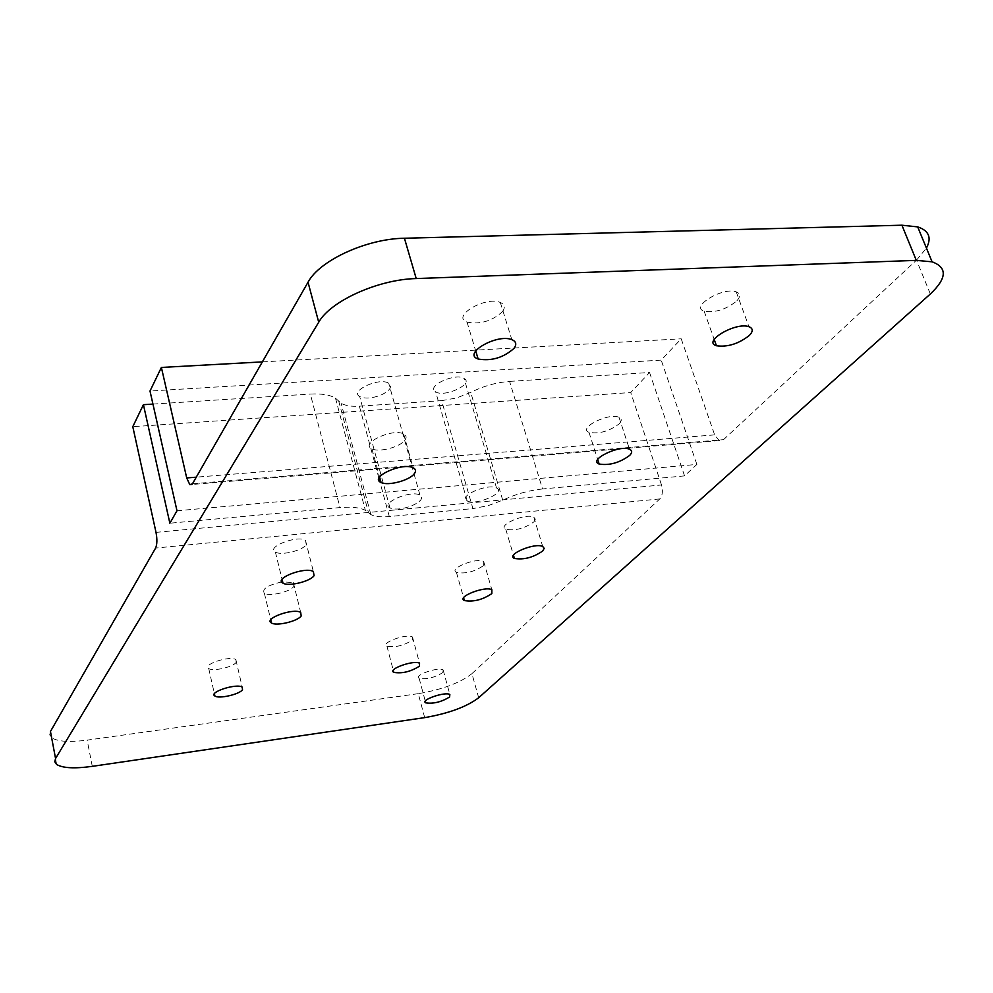 <?xml version="1.0" encoding="UTF-8"?>
<svg xmlns="http://www.w3.org/2000/svg" width="993" height="993" viewBox="0 0 993 993"><rect width="100%" height="100%" fill="white"/><g stroke="black" fill="none" stroke-linecap="round" stroke-linejoin="round"><path stroke-width="0.74" stroke-dasharray="4.96 3.72" d="M176.99 510.774L696.875 464.426L684.549 475.895L542.526 488.953L509.57 381.399C496.165 382.454 483.219 386.128 470.732 392.409L456.495 397.982L441.624 400.651L472.916 508.59L389.306 516.559C381.089 517.291 374.944 516.633 370.873 514.585L365.362 510.328C359.863 507.522 351.398 506.604 339.978 507.572L169.865 523.212M542.526 488.953C528.897 490.381 515.64 494.117 502.731 500.174L488.097 505.673L472.916 508.59M378.929 478.303L359.367 406.187C351.286 406.683 345.204 405.69 341.096 403.22L335.497 398.205C329.961 394.829 321.571 393.464 310.35 394.072L339.978 507.572M411.81 505.785C421.007 501.564 423.726 498.002 419.952 495.073C410.891 489.76 379.599 503.314 389.988 507.982C395.214 509.93 402.488 509.198 411.81 505.785M466.71 500.671L467.206 500.956C475.92 505.996 506.765 492.391 496.525 487.96C488.072 483.144 458.207 495.929 466.71 500.671M359.367 406.187L441.624 400.651M509.57 381.399L649.559 372.499L630.741 392.545L132.789 426.692M152.947 404.089L310.35 394.072M684.549 475.895L649.559 372.499M156.013 532.372L661.499 484.969C663.101 490.976 662.53 495.631 659.774 498.933L471.936 673.664L478.676 697.756M661.499 484.969L630.741 392.545M930.342 293.99L916.514 260.141L723.512 439.663L719.193 440.594L714.65 434.872L681.21 338.812L661.201 360.111L150.005 391.031M262.351 361.886L681.21 338.812M435.145 391.49L435.654 391.838C444.479 397.845 474.369 383.819 464.054 378.42C455.502 372.66 426.556 385.818 435.145 391.49M381.138 394.991C390.05 390.634 392.595 386.736 388.747 383.286C379.587 376.955 349.251 390.907 359.702 396.567C364.928 398.987 372.077 398.454 381.138 394.991M424.681 717.629L418.276 693.66C442.146 689.614 460.032 682.948 471.936 673.664M418.276 693.66L87.148 740.133L92.287 766.348M50.457 731.481L49.7 734.882L51.586 737.7C57.606 741.622 69.46 742.441 87.148 740.133M533.911 521.859L535.339 519.153L533.849 517.192C526.017 512.698 496.674 525.359 505.785 529.244C515.181 530.97 524.552 528.512 533.911 521.859M236.185 662.343L235.875 659.625C230.289 655.268 201.852 664.59 208.729 668.5C212.663 671.727 233.082 667.147 236.185 662.343M281.714 581.96C267.477 585.225 261.693 588.998 264.374 593.268C269.264 596.818 290.229 591.902 293.878 586.366L293.345 582.655L282.67 581.824M306.278 544.673L305.496 540.341C297.18 534.892 265.69 547.193 275.384 552.046C280.907 555.832 302.406 550.693 306.278 544.673M412.418 640.013L412.48 637.01C407.006 633.199 380.232 642.819 386.922 646.17C395.326 647.697 403.828 645.649 412.418 640.013M483.715 565.476L483.69 561.467C476.739 557.185 448.24 568.654 456.445 572.39C465.531 574.078 474.629 571.769 483.715 565.476M442.878 672.534L443.126 669.903C438.459 666.576 413.324 675.364 419.133 678.281C426.742 679.56 434.661 677.636 442.878 672.534M696.875 464.426L661.201 360.111M916.514 260.141L926.432 248.101M736.831 300.891C740.629 296.634 740.443 293.63 736.247 291.88C723.016 286.58 689.676 306.862 704.149 311.194C715.308 312.907 726.206 309.481 736.831 300.891M502.545 311.579C505.437 307.47 504.692 304.441 500.323 302.48C485.478 295.864 450.934 316.482 467.045 322.117C480.264 324.637 492.094 321.124 502.545 311.579M619.322 423.726C621.953 420.821 621.854 418.686 619.024 417.321C608.87 412.343 577.541 428.095 588.986 432.327C599.263 434.14 609.367 431.272 619.322 423.726M404.908 440.16C406.845 437.466 406.422 435.393 403.642 433.941C392.62 427.884 359.553 443.499 371.928 448.811C378.743 452.721 400.179 447.086 404.908 440.16M502.731 500.174L470.732 392.409M338.712 401.085L368.527 512.773M389.306 516.559L379.86 481.729M659.774 498.933L155.603 548.074M192.481 483.777L723.512 439.663M714.65 434.872L196.266 477.174M370.873 514.585L341.096 403.22M335.497 398.205L365.362 510.328M719.193 440.594L191.959 484.485M496.525 487.96L464.054 378.42M467.206 500.956L435.654 391.838M419.952 495.073L388.747 383.286M389.988 507.982L359.702 396.567M419.133 678.281L425.289 701.207M443.126 669.903L449.854 694.504M56.638 764.461L51.586 737.7M704.149 311.194L714.19 339.42M736.247 291.88L748.933 326.709M456.445 572.39L463.607 597.774M483.69 561.467L491.858 589.73M386.922 646.17L393.278 670.325M412.48 637.01L419.542 663.262M275.384 552.046L282.074 579.378M305.496 540.341L313.354 571.509M467.045 322.117L475.709 350.914M500.323 302.48L511.829 339.643M588.986 432.327L597.699 459.511M619.024 417.321L629.488 449.221M264.374 593.268L270.754 619.855M293.345 582.655L300.68 612.42M208.729 668.5L214.401 693.784M235.875 659.625L242.23 687.156M505.785 529.244L513.455 555.186M533.849 517.192L542.724 546.498M371.928 448.811L379.587 477.037M403.642 433.941L413.088 467.765"/><path stroke-width="1.49" d="M916.303 260.377L416.216 278.561L404.436 238.246L901.929 225.212L916.303 260.377L932.079 261.817C947.533 267.502 946.962 278.226 930.342 293.99L478.676 697.756C466.636 706.83 448.637 713.446 424.681 717.629L92.287 766.348C74.525 768.781 62.633 768.148 56.638 764.461L54.776 761.768L55.558 758.491L50.457 731.481L155.603 548.074C157.155 544.474 157.291 539.236 156.013 532.372L132.789 426.692L143.414 404.685L169.865 523.212L176.99 510.774L150.005 391.031L161.387 367.447L262.351 361.886M143.414 404.685L152.947 404.089M196.266 477.174L186.709 477.943L189.812 484.671L192.481 483.777L308.029 282.223L318.716 322.228C330.408 301.09 378.134 279.405 416.216 278.561M186.709 477.943L161.387 367.447M282.67 581.824L281.714 581.96M404.436 238.246C366.591 238.692 319.411 260.514 308.029 282.223M926.432 248.101C931.893 237.749 928.976 230.674 917.693 226.888L901.929 225.212M449.581 697.024C441.289 702.039 433.333 703.975 425.724 702.845C419.94 700.115 445.224 691.364 449.854 694.504L449.581 697.024M318.716 322.228L55.558 758.491M749.392 335.423C738.593 343.839 727.608 347.289 716.437 345.75C701.964 341.729 735.739 321.732 748.933 326.709C753.128 328.36 753.277 331.265 749.392 335.423M491.833 593.591C482.648 599.76 473.5 602.093 464.401 600.566C456.221 597.078 484.944 585.696 491.858 589.73L491.833 593.591M419.456 666.154C410.779 671.678 402.239 673.75 393.824 672.385C387.158 669.245 414.106 659.662 419.542 663.262L419.456 666.154M314.073 575.679C310.126 581.526 288.491 586.739 282.993 583.164C273.311 578.596 305.05 566.37 313.354 571.509L314.073 575.679M513.952 348.419C503.327 357.765 491.398 361.291 478.142 359.019C462.018 353.744 496.996 333.412 511.829 339.643C516.199 341.493 516.906 344.41 513.952 348.419M629.699 455.402C619.62 462.788 609.429 465.667 599.151 464.041C587.732 460.094 619.371 444.529 629.488 449.221C632.318 450.512 632.38 452.56 629.699 455.402M301.189 615.983C297.466 621.357 276.377 626.335 271.499 622.983C262.934 618.788 293.481 607.691 300.68 612.42L301.189 615.983M242.503 689.775C239.35 694.417 218.82 699.084 214.91 696.019C208.046 692.344 236.669 683.035 242.23 687.156L242.503 689.775M542.724 550.991C533.253 557.507 523.82 559.99 514.411 558.438C505.325 554.814 534.929 542.265 542.724 546.498L544.189 548.359L542.724 550.991M414.292 473.748C409.464 480.5 387.866 486.185 381.076 482.486C368.701 477.509 402.091 462.043 413.088 467.765C415.856 469.13 416.266 471.129 414.292 473.748M379.86 481.729L378.929 478.303M191.959 484.485L189.812 484.671M425.289 701.207L425.724 702.845M932.079 261.817L917.693 226.888M714.19 339.42L716.437 345.75M463.607 597.774L464.401 600.566M393.278 670.325L393.824 672.385M282.074 579.378L282.993 583.164M475.709 350.914L478.142 359.019M597.699 459.511L599.151 464.041M270.754 619.855L271.499 622.983M214.401 693.784L214.91 696.019M513.455 555.186L514.411 558.438M379.587 477.037L381.076 482.486"/></g></svg>
